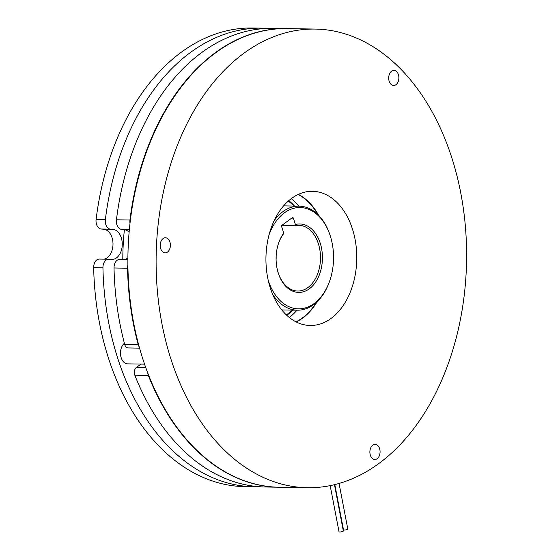 <?xml version="1.0" encoding="UTF-8"?>
<svg xmlns="http://www.w3.org/2000/svg" width="560" height="560" viewBox="0 0 560 560"><rect width="100%" height="100%" fill="white"/><g stroke="black" fill="none" stroke-linecap="round" stroke-linejoin="round"><path stroke-width="0.84" d="M293.937 206.052A62.986 42.637 91 0 0 288.274 201.082M288.764 200.648A64.358 43.561 -89 0 1 294.539 206.066M268.275 280.532A50.666 34.293 91 0 0 268.366 280.819A50.666 34.293 91 0 0 299.607 308.833A50.666 34.293 91 0 0 330.449 278.635A50.666 34.293 91 0 0 331.128 238.819A50.666 34.293 91 0 0 330.155 235.55A50.666 34.293 91 0 0 300.02 207.529A50.666 34.293 91 0 0 269.052 234.794M274.071 220.829A52.031 35.217 -89 0 1 299.145 206.143A52.031 35.217 -89 0 1 329.98 234.927A52.031 35.217 -89 0 1 330.981 238.28L331.128 238.819M276.15 256.088A32.865 22.246 -89 0 1 276.094 259.49M277.655 270.998A32.865 22.246 91 0 0 278.215 272.846A32.865 22.246 91 0 0 297.689 291.025A32.865 22.246 91 0 0 318.29 243.488A32.865 22.246 91 0 0 298.816 225.309A32.865 22.246 91 0 0 294.847 225.764L295.435 224.504A34.23 23.17 -89 0 1 320.131 242.893A34.23 23.17 -89 0 1 309.33 288.806A34.23 23.17 -89 0 1 278.383 273.476A34.23 23.17 -89 0 1 277.725 271.271A34.23 23.17 -89 0 1 278.187 244.37A34.23 23.17 -89 0 1 283.745 233.072L283.164 234.332A32.865 22.246 91 0 0 278.103 244.643M96.817 259.917A8.218 5.558 -89 0 1 99.372 259.056L108.647 259.21A8.218 5.558 91 0 0 106.085 260.078A8.218 5.558 91 0 0 102.942 267.799L93.674 267.638A8.218 5.558 -89 0 1 96.817 259.917M110.425 229.159L101.157 229.005A8.218 5.558 -89 0 1 96.096 219.443L105.364 219.604A8.218 5.558 91 0 0 110.425 229.159L112.833 229.376A15.064 10.192 -89 0 1 122.094 241.395A15.064 10.192 -89 0 1 116.508 257.887A15.064 10.192 -89 0 1 111.818 259.469A15.064 10.192 -89 0 1 111.321 259.441L108.913 259.231A8.218 5.558 91 0 0 108.647 259.21M101.157 229.005L103.565 229.215A15.064 10.192 -89 0 1 112.826 241.241A15.064 10.192 -89 0 1 107.233 257.726A15.064 10.192 -89 0 1 104.216 259.14M96.096 219.443A229.355 155.246 -89 0 1 181.412 52.143A229.355 155.246 -89 0 1 252.798 28L262.066 28.161A229.355 155.246 -89 0 1 267.61 28.399M105.364 219.604A229.355 155.246 -89 0 1 190.68 52.304A229.355 155.246 -89 0 1 262.066 28.161M144.557 364.147L127.701 363.86A10.955 7.413 -89 0 1 121.212 357.798A10.955 7.413 -89 0 1 124.404 343.308M122.801 259.455A199.913 135.317 -89 0 1 124.39 229.628M139.559 348.131L128.086 347.935A5.474 3.71 -89 0 1 124.733 344.533A229.355 155.246 -89 0 1 114.03 267.988A8.218 5.558 -89 0 1 117.173 260.267A8.218 5.558 -89 0 1 119.728 259.406L127.862 259.546M127.876 257.859A15.064 10.192 -89 0 1 127.596 258.076A15.064 10.192 -89 0 1 124.572 259.483M298.13 194.481A67.095 45.416 -89 0 1 317.723 214.424M316.211 302.554A67.095 45.416 -89 0 1 302.463 317.926A67.095 45.416 -89 0 1 295.953 321.811M291.305 198.597A67.095 45.416 -89 0 1 298.788 206.136M297.003 310.184A67.095 45.416 -89 0 1 289.275 317.464M129.339 229.488L121.513 229.348A8.218 5.558 -89 0 1 116.452 219.793A229.355 155.246 -89 0 1 201.768 52.493A229.355 155.246 -89 0 1 269.143 28.357A5.474 3.71 -89 0 1 269.241 28.357A5.474 3.71 -89 0 1 269.339 28.357M116.452 219.793L129.955 220.024A229.355 155.246 -89 0 1 215.271 52.724A229.355 155.246 -89 0 1 282.653 28.588L269.143 28.357M339.059 483.469L347.795 529.018A2.191 0.476 169.1 0 1 346.563 529.697A2.191 0.476 169.1 0 1 344.211 530.054A2.191 0.476 169.1 0 1 343.49 529.844L334.817 484.603M334.46 484.687L343.329 530.964A2.191 0.476 169.1 0 1 342.104 531.643A2.191 0.476 169.1 0 1 339.752 532A2.191 0.476 169.1 0 1 339.031 531.79L330.183 485.632M169.883 241.955A7.532 5.096 -89 0 1 165.158 252.854A7.532 5.096 -89 0 1 160.699 248.682A7.532 5.096 -89 0 1 165.417 237.79A7.532 5.096 -89 0 1 169.883 241.955M398.377 74.557A7.532 5.096 -89 0 1 393.652 85.456A7.532 5.096 -89 0 1 389.193 81.284A7.532 5.096 -89 0 1 393.911 70.392A7.532 5.096 -89 0 1 398.377 74.557M379.575 448.567A7.532 5.096 -89 0 1 374.857 459.466A7.532 5.096 -89 0 1 370.391 455.301A7.532 5.096 -89 0 1 375.116 444.402A7.532 5.096 -89 0 1 379.575 448.567M352.261 228.417A67.095 45.416 -89 0 1 310.205 325.479A67.095 45.416 -89 0 1 270.438 288.365A67.095 45.416 -89 0 1 312.501 191.31A67.095 45.416 -89 0 1 352.261 228.417M317.135 301.7A67.095 45.416 -89 0 1 296.149 321.916M307.426 487.718L279.209 487.235A229.355 155.246 -89 0 1 143.283 360.367A229.355 155.246 -89 0 1 287.063 28.588L315.28 29.071A229.355 155.246 -89 0 1 451.206 155.932A229.355 155.246 -89 0 1 307.426 487.718A229.355 155.246 -89 0 1 171.5 360.85A229.355 155.246 -89 0 1 315.28 29.071M298.333 194.383A67.095 45.416 -89 0 1 318.619 215.306M124.733 344.533L138.236 344.764A229.355 155.246 -89 0 1 127.533 268.219L114.03 267.988M279.006 487.228A229.355 155.246 -89 0 1 278.803 487.228L265.3 486.99A229.355 155.246 -89 0 1 134.799 375.151A5.474 3.71 -89 0 1 136.395 367.451L145.775 367.612M278.803 487.228A229.355 155.246 -89 0 1 148.302 375.382L134.799 375.151M129.955 220.024A8.218 5.558 91 0 0 129.99 223.195M127.883 265.069A8.218 5.558 91 0 0 127.533 268.219M138.236 344.764A5.474 3.71 91 0 0 139.181 346.787M147.819 373.114A5.474 3.71 91 0 0 148.302 375.382M140.987 364.084L136.395 367.451M121.513 229.348L123.921 229.565A15.064 10.192 -89 0 1 129.094 232.225M259.756 486.752A229.355 155.246 -89 0 1 254.212 486.801L244.944 486.647A229.355 155.246 -89 0 1 93.674 267.638M254.212 486.801A229.355 155.246 -89 0 1 102.942 267.799M292.761 310.114A64.358 43.561 -89 0 1 286.797 315.329M295.435 224.504L293.342 218.134L291.718 218.106M293.342 218.134A1.092 0.742 -89 0 0 292.691 217.532A1.092 0.742 -89 0 0 292.355 217.644L282.002 225.232A1.092 0.742 -89 0 0 281.652 226.702L283.745 233.072M294.847 225.764L281.743 225.54M286.321 314.881A62.986 42.637 91 0 0 292.159 310.107M330.449 278.635L330.281 279.167A52.031 35.217 -89 0 1 297.36 310.191A52.031 35.217 -89 0 1 272.804 294.658M129.318 229.656L123.921 229.565M112.833 229.376L103.565 229.215M299.145 206.143L283.577 205.877M269.241 28.357L282.744 28.588M297.36 310.191L281.792 309.925"/></g></svg>
